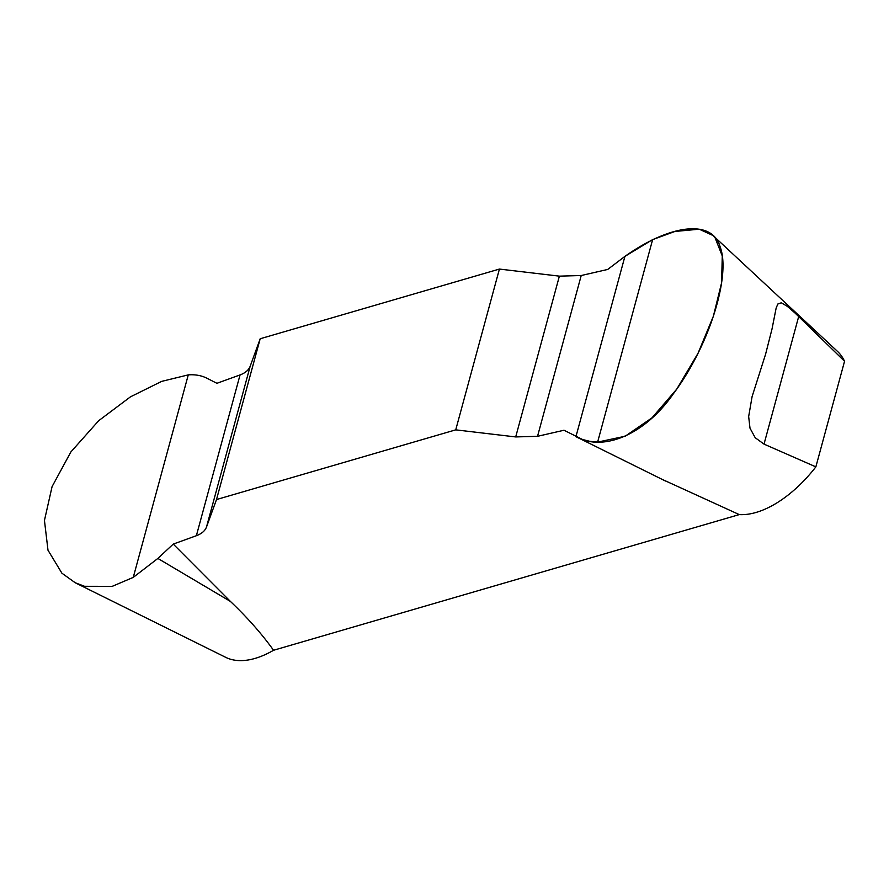 <?xml version="1.0" encoding="UTF-8"?>
<svg xmlns="http://www.w3.org/2000/svg" width="889" height="889" viewBox="0 0 889 889"><rect width="100%" height="100%" fill="white"/><g stroke="black" fill="none" stroke-linecap="round" stroke-linejoin="round"><path stroke-width="1.33" d="M240.052 374.925L216.927 383.303L206.837 378.192C201.459 375.491 195.269 374.38 188.279 374.88L161.665 381.381L130.472 396.838L98.657 420.73L70.853 451.979L52.073 486.639L44.45 520.443L47.995 550.213L61.908 573.194L75.254 582.773L84.522 586.296L112.181 586.362L133.261 577.383L157.864 558.436L173.244 544.09L196.369 535.711C201.659 533.744 205.048 530.844 206.504 527.01L216.505 499.551L455.735 429.854L515.698 436.932L537.534 436.31L564.004 430.243L582.506 439.477L589.785 441.322L597.619 442.1L625.156 436.243L652.048 417.808L676.807 389.038L698.043 353.255L713.378 316.217L721.59 282.813L722.268 255.954L715.012 237.585L713.034 235.507L699.221 229.195L674.94 231.462L652.637 239.597L624.911 256.388L607.687 269.456L581.217 275.523L559.381 276.146L499.418 269.067L260.188 338.753L250.187 366.224C248.731 370.057 245.342 372.958 240.052 374.925L196.369 535.711M661.594 479.104L739.27 514.598L273.556 650.27C261.666 633.713 247.275 617.433 230.395 601.42L173.244 544.09M260.188 338.753L216.505 499.551M455.735 429.854L499.418 269.067M273.556 650.27A97.59 52.295 124.7 0 1 225.773 657.371L75.254 582.784M815.858 466.869L764.018 444.122L755.206 437.721L749.994 428.165L748.66 416.541L752.105 396.561L765.562 354.311L772.008 329.03L776.13 308.127L777.819 304.027L781.32 302.793L787.343 306.361L795.044 313.028L844.55 361.267L815.858 466.869A97.59 52.295 124.7 0 1 739.27 514.598M713.034 235.507L837.449 351.344A97.59 52.295 124.7 0 1 844.55 361.267M624.911 256.388L575.939 436.632C603.631 452.357 645.447 434.11 673.495 393.605C709.344 345.665 731.114 275.457 720.168 246.975C712.478 219.15 670.762 223.939 624.911 256.388M230.395 601.42L157.864 558.436M798.7 316.484L764.018 444.122M559.381 276.146L515.698 436.932M581.217 275.523L537.534 436.31M652.637 239.597L597.619 442.1M206.504 527.01L250.187 366.224M133.261 577.383L188.279 374.88M665.539 481.06L577.128 437.255"/></g></svg>
